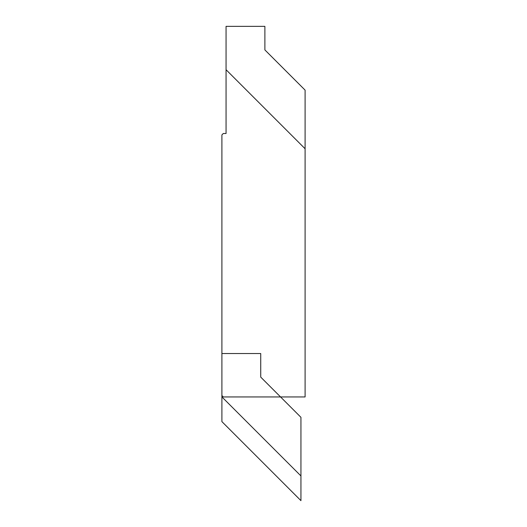 <?xml version="1.0" encoding="UTF-8"?>
<svg xmlns="http://www.w3.org/2000/svg" width="527" height="527" viewBox="0 0 527 527"><rect width="100%" height="100%" fill="white"/><g stroke="black" fill="none" stroke-linecap="round" stroke-linejoin="round"><path stroke-width="0.79" d="M226.063 69.722L226.063 133.502L223.29 133.502L221.9 134.892L221.9 395.566L223.29 396.95L305.1 396.95L305.1 148.759L226.063 69.722L226.063 133.502L223.29 133.502L221.9 134.892L221.9 395.566L223.29 396.95L305.1 396.95L305.1 90.13L264.883 49.92L264.883 26.35L226.063 26.35L226.063 69.722L305.1 148.759L226.063 69.722M260.727 377.108L260.727 353.538L221.9 353.538L221.9 421.613L300.937 500.65L300.937 417.318L260.727 377.108M300.937 475.94L221.9 396.91"/></g></svg>
